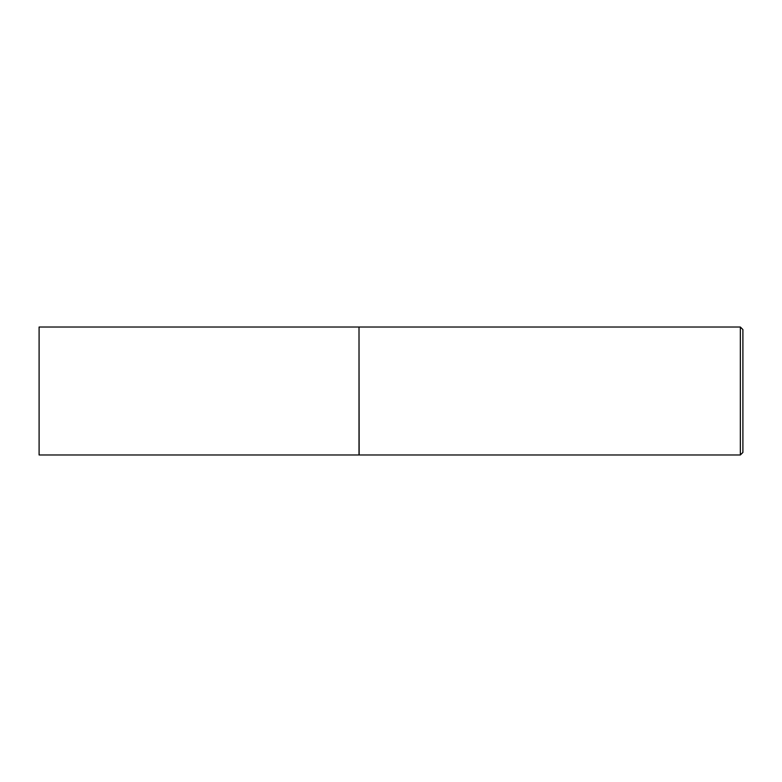 <?xml version="1.0" encoding="UTF-8"?>
<svg xmlns="http://www.w3.org/2000/svg" width="782" height="782" viewBox="0 0 782 782"><rect width="100%" height="100%" fill="white"/><g stroke="black" fill="none" stroke-linecap="round" stroke-linejoin="round"><path stroke-width="1.17" d="M39.1 391L39.1 454.977L359.006 454.977L359.006 327.023L39.1 327.023L39.1 391M359.006 327.15L359.133 454.977L740.339 454.977L740.339 327.023L742.9 329.574L742.9 452.426L740.339 454.977M359.133 327.023L740.339 327.023"/></g></svg>
